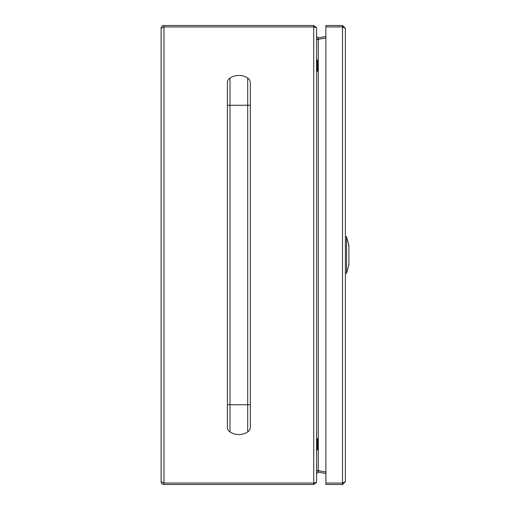 <?xml version="1.0" encoding="UTF-8"?>
<svg xmlns="http://www.w3.org/2000/svg" width="510" height="510" viewBox="0 0 510 510"><rect width="100%" height="100%" fill="white"/><g stroke="black" fill="none" stroke-linecap="round" stroke-linejoin="round"><path stroke-width="0.76" d="M316.595 481.631L316.595 28.369M163.799 483.053L313.726 483.066L163.978 483.059L161.109 481.631L161.109 28.369L163.978 26.941L313.726 26.941L163.799 26.947M161.109 481.631C161.294 483.359 162.25 484.315 163.978 484.5L313.726 484.5L316.455 482.524M314.192 27.011L313.726 26.934L313.726 25.5L163.978 25.5C162.25 25.685 161.294 26.641 161.109 28.369M163.978 484.5L163.978 25.5M316.595 482.39L313.726 483.059L313.726 484.5M313.726 483.066L314.192 482.989L313.726 483.059L313.726 26.941L316.595 27.61L313.726 25.5M316.595 470.551L318.278 470.673L318.278 39.327L316.595 39.448M316.595 470.373L325.884 472.018M325.884 37.982L316.595 39.627M316.595 473.554L318.278 472.139L318.527 470.724L316.595 471.068M318.278 472.139L325.884 473.478M318.527 470.724L325.884 472.024M316.595 38.932L318.527 39.276L318.278 37.861L316.595 36.446M325.884 37.976L318.527 39.276M325.884 36.522L318.278 37.861M317.743 439.301L317.743 449.501L317.743 439.301M317.743 60.894L317.743 70.826L317.169 71.4L317.169 59.925L317.743 60.894M317.743 62.277L317.743 69.048M345.391 481.631L342.522 484.5L325.884 484.5L325.884 483.066L342.522 483.059L325.884 483.066L325.884 26.941L342.522 26.941L345.391 28.369L345.391 481.631L343.083 482.881M345.391 28.369L342.522 25.5L342.522 26.934L325.884 26.934L325.884 25.5L342.522 25.5M343.071 27.119L342.522 26.934L342.522 483.059L343.383 482.785M342.522 484.5L342.522 483.066M345.391 236.64L346.539 236.64L346.539 273.36L348.891 264.626L348.891 245.374L348.891 264.626M250.327 105.251L247.701 105.251L247.701 404.749L250.327 404.749L250.327 82.875A5.769 5.769 0 0 0 247.701 78.043A16.243 16.243 0 0 0 230.004 78.043A5.769 5.769 0 0 0 227.377 82.875L227.377 105.251L230.004 105.251L230.004 78.043M230.004 431.957L230.004 404.749L227.377 404.749L227.377 427.125A5.769 5.769 0 0 0 230.004 431.957A16.243 16.243 0 0 0 247.701 431.957A5.769 5.769 0 0 0 250.327 427.125L250.327 404.749M316.595 450.075L317.169 450.075L317.169 438.6L317.743 439.174M348.891 245.463L346.539 236.64M247.701 431.957L247.701 404.749L230.004 404.749L230.004 105.251L247.701 105.251L247.701 78.043M316.595 438.6L317.169 438.6M317.169 450.075L317.743 449.501M316.595 71.4L317.169 71.4M316.595 59.925L317.169 59.925M345.391 273.36L346.539 273.36M348.547 264.237L348.891 264.582M348.547 245.763L348.891 245.418M227.377 404.749L227.377 105.251"/></g></svg>
